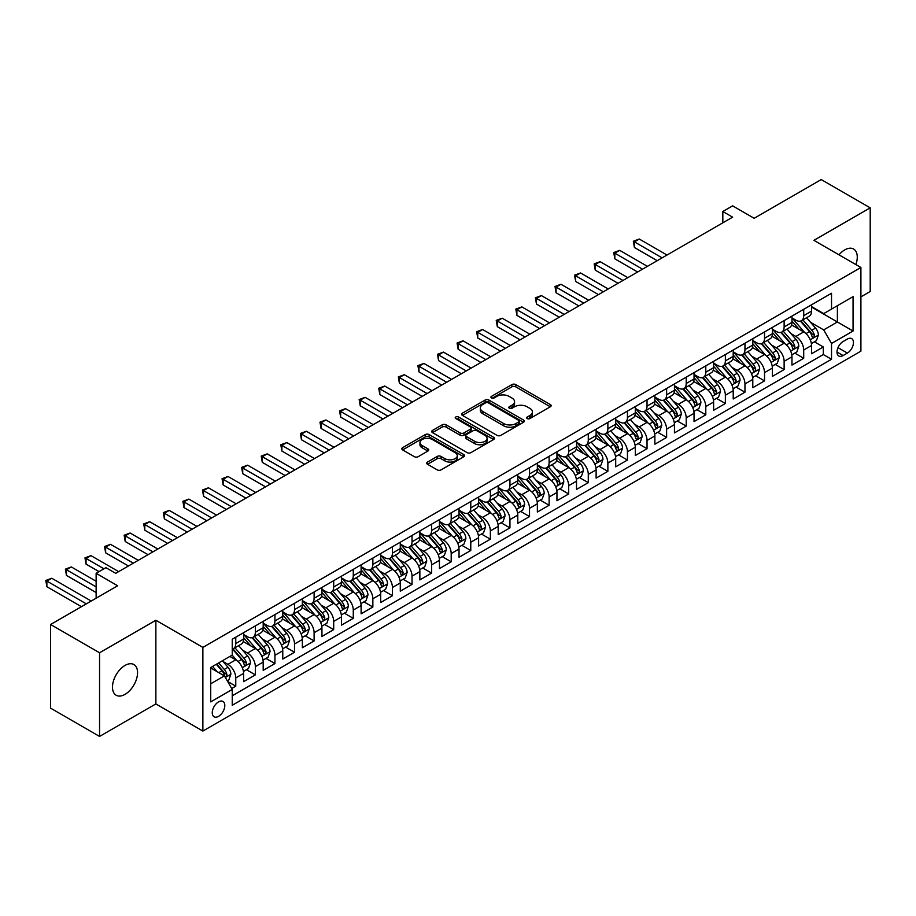 <?xml version="1.0" encoding="UTF-8"?>
<svg xmlns="http://www.w3.org/2000/svg" width="916" height="916" viewBox="0 0 916 916"><rect width="100%" height="100%" fill="white"/><g stroke="black" fill="none" stroke-linecap="round" stroke-linejoin="round"><path stroke-width="1.37" d="M527.238 418.566A1.901 1.099 0 0 0 529.929 418.566L550.356 406.784A2.714 1.569 0 0 0 551.146 405.674A2.714 1.569 0 0 0 550.356 404.563L515.754 384.583A2.714 1.569 0 0 0 511.907 384.583L491.48 396.376A1.901 1.099 0 0 0 490.919 397.155A1.901 1.099 0 0 0 491.48 397.933A1.901 1.099 0 0 0 494.171 397.933L496.815 396.399A8.702 5.027 0 0 1 509.124 396.399L511.998 398.071A8.702 5.027 0 0 1 514.552 401.62A8.702 5.027 0 0 1 511.998 405.17L509.353 406.693A1.901 1.099 0 0 0 508.804 407.471A1.901 1.099 0 0 0 509.353 408.25A1.901 1.099 0 0 0 512.055 408.25L514.689 406.727A8.702 5.027 0 0 1 526.998 406.727L529.883 408.387A8.702 5.027 0 0 1 532.425 411.937A8.702 5.027 0 0 1 529.883 415.486L527.238 417.02A1.901 1.099 0 0 0 526.677 417.799A1.901 1.099 0 0 0 527.238 418.566L527.238 417.02M125.023 694.374A17.725 10.236 120 0 0 136.599 678.756A17.725 10.236 120 0 0 133.885 664.547A17.725 10.236 120 0 0 125.023 665.428A17.725 10.236 120 0 0 113.435 681.046A17.725 10.236 120 0 0 116.16 695.244A17.725 10.236 120 0 0 125.023 694.374M855.876 264.575A17.725 10.236 120 0 0 853.597 249.015A17.725 10.236 120 0 0 844.735 249.896A17.725 10.236 120 0 0 838.987 254.831M218.535 716.358A8.862 5.118 120 0 0 224.328 708.549A8.862 5.118 120 0 0 222.966 701.45A8.862 5.118 120 0 0 218.535 701.885A8.862 5.118 120 0 0 212.741 709.705A8.862 5.118 120 0 0 214.104 716.804A8.862 5.118 120 0 0 218.535 716.358M427.52 462.053A2.714 1.569 0 0 0 426.719 463.164A2.714 1.569 0 0 0 427.52 464.275L437.218 469.874A2.714 1.569 0 0 0 441.065 469.874L463.748 456.775A2.714 1.569 0 0 0 464.549 455.664A2.714 1.569 0 0 0 463.748 454.554L429.146 434.585A2.714 1.569 0 0 0 425.31 434.585L402.616 447.672A2.714 1.569 0 0 0 401.826 448.783A2.714 1.569 0 0 0 402.616 449.893L414.353 456.672A2.714 1.569 0 0 0 418.188 456.672L427.898 451.061A2.714 1.569 0 0 0 428.699 449.951A2.714 1.569 0 0 0 427.898 448.84L422.081 445.485A7.271 4.202 0 0 1 419.952 442.52A7.271 4.202 0 0 1 424.44 438.638A7.271 4.202 0 0 1 432.375 439.543L455.149 452.699A7.271 4.202 0 0 1 457.279 455.664A7.271 4.202 0 0 1 452.79 459.546A7.271 4.202 0 0 1 444.867 458.641L441.065 456.443A2.714 1.569 0 0 0 437.218 456.443L427.52 462.053L427.52 464.275L437.218 458.71L437.218 456.443M860.903 296.876L870.2 291.506L870.2 207.84L821.24 179.57L754.166 218.294L732.617 205.86L722.827 211.504L732.617 217.161L115.714 573.324L105.924 567.68L96.134 573.324L96.134 598.205M99.558 652.764L99.558 736.43L155.869 703.923L155.869 620.258L99.558 652.764L50.598 624.494L117.672 585.771L96.134 573.324M155.869 620.258L202.871 647.394L860.903 267.483L860.903 351.149L202.871 731.06L202.871 647.394M870.2 207.84L813.9 240.347L860.903 267.483M497.01 435.363A2.714 1.569 0 0 0 500.857 435.363L523.54 422.265A2.714 1.569 0 0 0 524.33 421.154A2.714 1.569 0 0 0 523.54 420.043L488.938 400.063A2.714 1.569 0 0 0 485.091 400.063L462.408 413.162A2.714 1.569 0 0 0 461.607 414.272A2.714 1.569 0 0 0 462.408 415.383L497.01 435.363M456.534 418.978A1.901 1.099 0 0 1 458.469 419.253L458.469 416.986L493.644 437.298A2.714 1.569 0 0 1 494.445 438.409A2.714 1.569 0 0 1 493.644 439.52L470.961 452.619A2.714 1.569 0 0 1 467.114 452.619L432.512 432.638L442.222 427.074L442.222 424.818L432.512 430.417A2.714 1.569 0 0 0 431.722 431.528A2.714 1.569 0 0 0 432.512 432.638L432.512 430.417M442.222 427.074A2.714 1.569 0 0 1 446.069 427.074L446.069 424.818A2.714 1.569 0 0 0 442.222 424.818M446.069 424.818L460.095 432.913A2.714 1.569 0 0 0 463.943 432.913L470.389 429.203A2.714 1.569 0 0 0 471.179 428.093A2.714 1.569 0 0 0 470.389 426.982L455.779 418.543A1.901 1.099 0 0 1 455.218 417.765A1.901 1.099 0 0 1 456.397 416.757A1.901 1.099 0 0 1 458.469 416.986M99.558 736.43L50.598 708.16L50.598 624.494M231.702 688.523L235.767 686.176L227.637 681.481M223.012 661.512L227.935 664.352A11.084 6.401 60 0 1 235.767 677.92L243.599 673.397L243.599 681.653L255.346 674.863L246.438 669.722M242.603 650.2L247.515 653.039A11.084 6.401 60 0 1 255.346 666.608L263.19 662.085L263.19 670.34L274.937 663.562L266.029 658.409M262.182 638.899L267.106 641.738A11.084 6.401 60 0 1 274.937 655.306L282.769 650.784L282.769 659.039L294.517 652.249L285.609 647.108M281.773 627.586L286.685 630.426A11.084 6.401 60 0 1 294.517 643.994L302.349 639.471L302.349 647.727L314.108 640.948L305.188 635.796M301.353 616.285L306.276 619.124A11.084 6.401 60 0 1 314.108 632.693L321.94 628.17L321.94 636.425L333.687 629.635L324.779 624.494M320.944 604.972L325.856 607.812A11.084 6.401 60 0 1 333.687 621.38L341.519 616.857L341.519 625.113L353.278 618.334L344.359 613.182M340.523 593.671L345.435 596.511A11.084 6.401 60 0 1 353.278 610.079L361.11 605.556L361.11 613.812L372.858 607.022L363.95 601.881M360.103 582.358L365.026 585.198A11.084 6.401 60 0 1 372.858 598.766L380.69 594.244L380.69 602.499L392.437 595.721L383.529 590.568M379.693 571.057L384.606 573.897A11.084 6.401 60 0 1 392.437 587.465L400.281 582.942L400.281 591.198L412.028 584.408L403.12 579.267M399.273 559.745L404.196 562.584A11.084 6.401 60 0 1 412.028 576.153L419.86 571.63L419.86 579.885L431.608 573.107L422.7 567.954M418.864 548.444L423.776 551.283A11.084 6.401 60 0 1 431.608 564.851L439.44 560.329L439.44 568.584L451.199 561.794L442.279 556.653M438.443 537.131L443.355 539.971A11.084 6.401 60 0 1 451.199 553.539L459.03 549.016L459.03 557.271L470.778 550.493L461.87 545.341M458.023 525.83L462.946 528.669A11.084 6.401 60 0 1 470.778 542.238L478.61 537.715L478.61 545.97L490.358 539.18L481.45 534.039M477.614 514.517L482.526 517.357A11.084 6.401 60 0 1 490.358 530.925L498.201 526.402L498.201 534.658L509.949 527.879L501.041 522.727M497.193 503.216L502.117 506.056A11.084 6.401 60 0 1 509.949 519.624L517.78 515.101L517.78 523.357L529.528 516.567L520.62 511.426M516.784 491.903L521.696 494.743A11.084 6.401 60 0 1 529.528 508.311L537.36 503.789L537.36 512.044L549.119 505.266L540.2 500.113M536.364 480.602L541.287 483.442A11.084 6.401 60 0 1 549.119 497.01L556.951 492.487L556.951 500.743L568.699 493.953L559.79 488.812M555.955 469.29L560.867 472.129A11.084 6.401 60 0 1 568.699 485.698L576.53 481.175L576.53 489.43L588.29 482.652L579.37 477.499M575.534 457.989L580.446 460.828A11.084 6.401 60 0 1 588.29 474.396L596.121 469.874L596.121 478.129L607.869 471.339L598.961 466.198M595.114 446.676L600.037 449.516A11.084 6.401 60 0 1 607.869 463.084L615.701 458.561L615.701 466.817L627.449 460.038L618.54 454.886M614.705 435.375L619.617 438.214A11.084 6.401 60 0 1 627.449 451.783L635.292 447.26L635.292 455.515L647.04 448.725L638.131 443.584M634.284 424.062L639.208 426.902A11.084 6.401 60 0 1 647.04 440.47L654.871 435.947L654.871 444.203L666.619 437.424L657.711 432.272M653.875 412.761L658.787 415.601A11.084 6.401 60 0 1 666.619 429.169L674.451 424.646L674.451 432.902L686.21 426.112L677.29 420.971M673.455 401.448L678.367 404.288A11.084 6.401 60 0 1 686.21 417.856L694.042 413.334L694.042 421.589L705.789 414.811L696.881 409.658M693.034 390.147L697.958 392.987A11.084 6.401 60 0 1 705.789 406.555L713.621 402.032L713.621 410.288L725.369 403.498L716.461 398.357M712.625 378.835L717.537 381.674A11.084 6.401 60 0 1 725.369 395.243L733.212 390.72L733.212 398.975L744.96 392.197L736.052 387.044M732.205 367.534L737.128 370.373A11.084 6.401 60 0 1 744.96 383.941L752.792 379.419L752.792 387.674L764.539 380.884L755.631 375.743M751.796 356.221L756.708 359.061A11.084 6.401 60 0 1 764.539 372.629L772.371 368.106L772.371 376.361L784.13 369.583L775.211 364.431M771.375 344.92L776.299 347.759A11.084 6.401 60 0 1 784.13 361.328L791.962 356.805L791.962 365.06L803.71 358.27L803.71 350.015A11.084 6.401 -120 0 0 795.878 336.447L790.966 333.607M794.802 353.129L803.71 358.27M243.599 673.397A11.084 6.401 -120 0 0 235.767 659.829L229.893 656.44M263.19 662.085A11.084 6.401 -120 0 0 255.346 648.517L243.244 641.532M282.769 650.784A11.084 6.401 -120 0 0 274.937 637.215L262.823 630.219M302.349 639.471A11.084 6.401 -120 0 0 294.517 625.903L282.414 618.918M321.94 628.17A11.084 6.401 -120 0 0 314.108 614.602L301.994 607.606M341.519 616.857A11.084 6.401 -120 0 0 333.687 603.289L321.573 596.305M361.11 605.556A11.084 6.401 -120 0 0 353.278 591.988L341.164 584.992M380.69 594.244A11.084 6.401 -120 0 0 372.858 580.675L360.744 573.691M400.281 582.942A11.084 6.401 -120 0 0 392.437 569.374L380.335 562.378M419.86 571.63A11.084 6.401 -120 0 0 412.028 558.062L399.914 551.077M439.44 560.329A11.084 6.401 -120 0 0 431.608 546.76L419.494 539.764M459.03 549.016A11.084 6.401 -120 0 0 451.199 535.448L439.085 528.463M478.61 537.715A11.084 6.401 -120 0 0 470.778 524.147L458.664 517.151M498.201 526.402A11.084 6.401 -120 0 0 490.358 512.834L478.255 505.85M517.78 515.101A11.084 6.401 -120 0 0 509.949 501.533L497.835 494.537M537.36 503.789A11.084 6.401 -120 0 0 529.528 490.22L517.425 483.236M556.951 492.487A11.084 6.401 -120 0 0 549.119 478.919L537.005 471.923M576.53 481.175A11.084 6.401 -120 0 0 568.699 467.607L556.585 460.622M596.121 469.874A11.084 6.401 -120 0 0 588.29 456.305L576.175 449.309M615.701 458.561A11.084 6.401 -120 0 0 607.869 444.993L595.755 438.008M635.292 447.26A11.084 6.401 -120 0 0 627.449 433.692L615.346 426.696M654.871 435.947A11.084 6.401 -120 0 0 647.04 422.379L634.925 415.395M674.451 424.646A11.084 6.401 -120 0 0 666.619 411.078L654.505 404.082M694.042 413.334A11.084 6.401 -120 0 0 686.21 399.765L674.096 392.781M713.621 402.032A11.084 6.401 -120 0 0 705.789 388.464L693.675 381.468M733.212 390.72A11.084 6.401 -120 0 0 725.369 377.152L713.266 370.167M752.792 379.419A11.084 6.401 -120 0 0 744.96 365.85L732.846 358.854M772.371 368.106A11.084 6.401 -120 0 0 764.539 354.538L752.437 347.553M791.962 356.805A11.084 6.401 -120 0 0 784.13 343.237L772.016 336.241M847.38 339.057L843.075 341.542A8.588 4.958 120 0 0 837.464 349.111A8.588 4.958 120 0 0 838.781 355.981A8.588 4.958 120 0 0 843.075 355.557L847.38 353.072A8.588 4.958 120 0 0 852.991 345.504A8.588 4.958 120 0 0 851.674 338.622A8.588 4.958 120 0 0 847.38 339.057M210.703 683.794L224.409 675.882L232.24 689.45L232.24 705.286L831.522 359.29L831.522 343.466L823.69 329.897L810.545 322.306M232.24 689.45L210.703 701.885L210.703 667.512L232.24 655.077L232.24 639.253L831.522 293.257L831.522 309.093L853.059 296.647L853.059 331.02L831.522 343.466M243.599 634.502L247.515 636.757A11.084 6.401 60 0 0 253.056 637.307L260.888 632.784A11.084 6.401 -120 0 0 263.19 627.712L263.19 621.38M263.19 623.189L267.106 625.456A11.084 6.401 60 0 0 272.636 626.006L280.479 621.483A11.084 6.401 -120 0 0 282.769 616.411L282.769 610.079M282.769 611.888L286.685 614.144A11.084 6.401 60 0 0 292.227 614.693L300.059 610.17A11.084 6.401 -120 0 0 302.349 605.098L302.349 598.766M302.349 600.575L306.276 602.842A11.084 6.401 60 0 0 311.806 603.392L319.638 598.869A11.084 6.401 -120 0 0 321.94 593.797L321.94 587.465M321.94 589.274L325.856 591.53A11.084 6.401 60 0 0 331.397 592.08L339.229 587.557A11.084 6.401 -120 0 0 341.519 582.484L341.519 576.153M341.519 577.962L345.435 580.229A11.084 6.401 60 0 0 350.977 580.778L358.809 576.256A11.084 6.401 -120 0 0 361.11 571.183L361.11 564.851M361.11 566.66L365.026 568.916A11.084 6.401 60 0 0 370.568 569.466L378.4 564.943A11.084 6.401 -120 0 0 380.69 559.871L380.69 553.539M380.69 555.348L384.606 557.615A11.084 6.401 60 0 0 390.147 558.165L397.979 553.642A11.084 6.401 -120 0 0 400.281 548.57L400.281 542.238M400.281 544.047L404.196 546.302A11.084 6.401 60 0 0 409.727 546.852L417.57 542.329A11.084 6.401 -120 0 0 419.86 537.257L419.86 530.925M419.86 532.734L423.776 535.001A11.084 6.401 60 0 0 429.318 535.551L437.15 531.028A11.084 6.401 -120 0 0 439.44 525.956L439.44 519.624M439.44 521.433L443.355 523.689A11.084 6.401 60 0 0 448.897 524.238L456.729 519.716A11.084 6.401 -120 0 0 459.03 514.643L459.03 508.311M459.03 510.12L462.946 512.388A11.084 6.401 60 0 0 468.488 512.937L476.32 508.414A11.084 6.401 -120 0 0 478.61 503.342L478.61 497.01M478.61 498.819L482.526 501.075A11.084 6.401 60 0 0 488.068 501.625L495.9 497.102A11.084 6.401 -120 0 0 498.201 492.029L498.201 485.698M498.201 487.507L502.117 489.774A11.084 6.401 60 0 0 507.647 490.323L515.49 485.801A11.084 6.401 -120 0 0 517.78 480.728L517.78 474.396M517.78 476.205L521.696 478.461A11.084 6.401 60 0 0 527.238 479.011L535.07 474.488A11.084 6.401 -120 0 0 537.36 469.416L537.36 463.084M537.36 464.893L541.287 467.16A11.084 6.401 60 0 0 546.818 467.71L554.649 463.187A11.084 6.401 -120 0 0 556.951 458.115L556.951 451.783M556.951 453.592L560.867 455.847A11.084 6.401 60 0 0 566.409 456.397L574.24 451.874A11.084 6.401 -120 0 0 576.53 446.802L576.53 440.47M576.53 442.279L580.446 444.546A11.084 6.401 60 0 0 585.988 445.096L593.82 440.573A11.084 6.401 -120 0 0 596.121 435.501L596.121 429.169M596.121 430.978L600.037 433.234A11.084 6.401 60 0 0 605.579 433.783L613.411 429.26A11.084 6.401 -120 0 0 615.701 424.188L615.701 417.856M615.701 419.665L619.617 421.933A11.084 6.401 60 0 0 625.159 422.482L632.99 417.959A11.084 6.401 -120 0 0 635.292 412.887L635.292 406.555M635.292 408.364L639.208 410.62A11.084 6.401 60 0 0 644.738 411.17L652.581 406.647A11.084 6.401 -120 0 0 654.871 401.574L654.871 395.243M654.871 397.052L658.787 399.319A11.084 6.401 60 0 0 664.329 399.868L672.161 395.346A11.084 6.401 -120 0 0 674.451 390.273L674.451 383.941M674.451 385.75L678.367 388.006A11.084 6.401 60 0 0 683.909 388.556L691.74 384.033A11.084 6.401 -120 0 0 694.042 378.961L694.042 372.629M694.042 374.438L697.958 376.705A11.084 6.401 60 0 0 703.499 377.255L711.331 372.732A11.084 6.401 -120 0 0 713.621 367.66L713.621 361.328M713.621 363.137L717.537 365.392A11.084 6.401 60 0 0 723.079 365.942L730.911 361.419A11.084 6.401 -120 0 0 733.212 356.347L733.212 350.015M733.212 351.824L737.128 354.091A11.084 6.401 60 0 0 742.658 354.641L750.502 350.118A11.084 6.401 -120 0 0 752.792 345.046L752.792 338.714M752.792 340.523L756.708 342.779A11.084 6.401 60 0 0 762.249 343.328L770.081 338.805A11.084 6.401 -120 0 0 772.371 333.733L772.371 327.401M772.371 329.21L776.299 331.478A11.084 6.401 60 0 0 781.829 332.027L789.661 327.504A11.084 6.401 -120 0 0 791.962 322.432L791.962 316.1M232.24 695.782L823.301 354.538L823.301 346.969L811.542 353.748L811.542 345.492A11.084 6.401 -120 0 0 803.71 331.924L791.596 324.94M791.962 317.909L795.878 320.165A11.084 6.401 -120 0 0 801.42 320.715A11.084 6.401 -120 0 0 803.71 315.642L803.71 309.31M801.42 320.715L809.252 316.192A11.084 6.401 -120 0 0 811.542 311.119L811.542 304.788M235.767 637.215L235.767 643.547A11.084 6.401 60 0 1 233.477 648.62A11.084 6.401 60 0 1 232.24 649.066M233.477 648.62L241.309 644.097A11.084 6.401 -120 0 0 243.599 639.024L243.599 632.693M255.346 625.903L255.346 632.235A11.084 6.401 60 0 1 253.056 637.307M274.937 614.602L274.937 620.933A11.084 6.401 60 0 1 272.636 626.006M294.517 603.289L294.517 609.621A11.084 6.401 60 0 1 292.227 614.693M314.108 591.988L314.108 598.32A11.084 6.401 60 0 1 311.806 603.392M333.687 580.675L333.687 587.007A11.084 6.401 60 0 1 331.397 592.08M353.278 569.374L353.278 575.706A11.084 6.401 60 0 1 350.977 580.778M372.858 558.062L372.858 564.393A11.084 6.401 60 0 1 370.568 569.466M392.437 546.76L392.437 553.092A11.084 6.401 60 0 1 390.147 558.165M412.028 535.448L412.028 541.78A11.084 6.401 60 0 1 409.727 546.852M431.608 524.147L431.608 530.479A11.084 6.401 60 0 1 429.318 535.551M451.199 512.834L451.199 519.166A11.084 6.401 60 0 1 448.897 524.238M470.778 501.533L470.778 507.865A11.084 6.401 60 0 1 468.488 512.937M490.358 490.22L490.358 496.552A11.084 6.401 60 0 1 488.068 501.625M509.949 478.919L509.949 485.251A11.084 6.401 60 0 1 507.647 490.323M529.528 467.607L529.528 473.938A11.084 6.401 60 0 1 527.238 479.011M549.119 456.305L549.119 462.637A11.084 6.401 60 0 1 546.818 467.71M568.699 444.993L568.699 451.325A11.084 6.401 60 0 1 566.409 456.397M588.29 433.692L588.29 440.024A11.084 6.401 60 0 1 585.988 445.096M607.869 422.379L607.869 428.711A11.084 6.401 60 0 1 605.579 433.783M627.449 411.078L627.449 417.41A11.084 6.401 60 0 1 625.159 422.482M647.04 399.765L647.04 406.097A11.084 6.401 60 0 1 644.738 411.17M666.619 388.464L666.619 394.796A11.084 6.401 60 0 1 664.329 399.868M686.21 377.152L686.21 383.483A11.084 6.401 60 0 1 683.909 388.556M705.789 365.85L705.789 372.182A11.084 6.401 60 0 1 703.499 377.255M725.369 354.538L725.369 360.87A11.084 6.401 60 0 1 723.079 365.942M744.96 343.237L744.96 349.569A11.084 6.401 60 0 1 742.658 354.641M764.539 331.924L764.539 338.256A11.084 6.401 60 0 1 762.249 343.328M784.13 320.623L784.13 326.955A11.084 6.401 60 0 1 781.829 332.027M784.13 361.328L784.13 369.583M764.539 372.629L764.539 380.884M744.96 383.941L744.96 392.197M725.369 395.243L725.369 403.498M705.789 406.555L705.789 414.811M686.21 417.856L686.21 426.112M666.619 429.169L666.619 437.424M647.04 440.47L647.04 448.725M627.449 451.783L627.449 460.038M607.869 463.084L607.869 471.339M588.29 474.396L588.29 482.652M568.699 485.698L568.699 493.953M549.119 497.01L549.119 505.266M529.528 508.311L529.528 516.567M509.949 519.624L509.949 527.879M490.358 530.925L490.358 539.18M470.778 542.238L470.778 550.493M451.199 553.539L451.199 561.794M431.608 564.851L431.608 573.107M412.028 576.153L412.028 584.408M392.437 587.465L392.437 595.721M372.858 598.766L372.858 607.022M353.278 610.079L353.278 618.334M333.687 621.38L333.687 629.635M314.108 632.693L314.108 640.948M294.517 643.994L294.517 652.249M274.937 655.306L274.937 663.562M255.346 666.608L255.346 674.863M235.767 677.92L235.767 686.176M224.409 675.882L210.703 667.97M823.69 329.897L837.396 321.974L837.396 305.692L853.059 296.647M811.542 307.055L853.059 331.02M811.542 306.597L823.69 313.615L831.522 309.093M155.869 703.923L202.871 731.06M722.827 211.504L722.827 222.817M814.381 341.817L823.301 346.969M823.301 354.538L831.522 359.29M527.994 418.841L529.883 417.753A8.702 5.027 0 0 0 532.425 414.204L532.425 411.937M514.552 401.62L514.552 403.876A8.702 5.027 0 0 1 511.998 407.437L510.12 408.513M550.321 406.796L515.754 386.838A2.714 1.569 0 0 0 511.907 386.838L492.247 398.197M523.505 422.287L488.938 402.33A2.714 1.569 0 0 0 485.091 402.33L462.443 415.406M518.731 421.933A1.901 1.099 0 0 0 519.292 421.154A1.901 1.099 0 0 0 518.731 420.375L488.354 402.834A1.901 1.099 0 0 0 485.663 402.834L482.881 404.448A8.702 5.027 0 0 0 480.327 407.998A8.702 5.027 0 0 0 482.881 411.547L503.64 423.535A8.702 5.027 0 0 0 515.948 423.535L518.731 421.933L518.731 424.188A1.901 1.099 0 0 0 519.292 423.41L519.292 421.154M480.327 407.998L480.327 410.265A8.702 5.027 0 0 0 482.881 413.814L482.881 411.547M518.731 424.188L515.948 425.803A8.702 5.027 0 0 1 503.64 425.803L482.881 413.814M446.069 427.074L460.095 435.18A2.714 1.569 0 0 0 463.943 435.18L470.389 431.459A2.714 1.569 0 0 0 471.179 430.348L471.179 428.093M458.469 419.253L493.61 439.543M474.66 441.317A7.271 4.202 0 0 0 482.583 442.233A7.271 4.202 0 0 0 487.072 438.352A7.271 4.202 0 0 0 484.942 435.386L476.915 430.749A2.714 1.569 0 0 0 473.08 430.749L466.633 434.47A2.714 1.569 0 0 0 465.843 435.581A2.714 1.569 0 0 0 466.633 436.692L474.66 441.317L474.66 443.584A7.271 4.202 0 0 0 482.583 444.489A7.271 4.202 0 0 0 487.072 440.619L487.072 438.352M465.843 435.581L465.843 437.837A2.714 1.569 0 0 0 466.633 438.947L466.633 436.692M474.66 443.584L466.633 438.947M457.279 455.664L457.279 457.931A7.271 4.202 0 0 1 452.79 461.813A7.271 4.202 0 0 1 444.867 460.897L441.065 458.71A2.714 1.569 0 0 0 437.218 458.71M419.952 442.52L419.952 444.775A7.271 4.202 0 0 0 422.081 447.741L422.081 445.485M427.898 448.84L427.898 451.061L422.081 447.741M463.748 454.554L463.748 456.775L429.146 436.84A2.714 1.569 0 0 0 425.31 436.84L402.662 449.916M811.381 343.557L816.442 340.637L818.4 334.981A7.339 4.237 -120 0 0 815.538 328.088L806.595 317.726M804.798 332.645L794.183 320.36A21.183 12.229 -120 0 0 791.962 318.024M798.981 329.199L793.05 322.329A17.587 10.156 -120 0 0 791.962 321.138M667.008 255.037L639.299 239.042L634.41 241.87L634.41 247.526L657.219 260.694M800.424 321.115L809.469 331.592A7.339 4.237 60 0 1 812.091 336.653C813.19 338.13 813.969 337.672 814.438 335.29A7.339 4.237 -120 0 0 811.816 330.241L802.874 319.879M800.95 320.944L810.671 332.199A3.744 2.164 60 0 1 811.622 333.664L814.438 335.29M812.091 336.653L812.618 337.523M634.41 247.526L633.334 241.251L662.119 257.865M633.334 241.251L639.299 239.042M791.802 354.858L796.851 351.939L798.809 346.282A7.339 4.237 -120 0 0 795.958 339.401L787.004 329.039M785.218 343.947L774.604 331.661A21.183 12.229 -120 0 0 772.371 329.336M779.39 340.5L773.459 333.63A17.587 10.156 -120 0 0 772.371 332.451M647.429 266.35L619.72 250.354L614.819 253.171L614.819 258.827L637.639 272.006M780.833 332.428L789.89 342.905A7.339 4.237 60 0 1 792.5 347.954C793.6 349.431 794.39 348.985 794.848 346.603A7.339 4.237 -120 0 0 792.237 341.542L783.283 331.18M781.371 332.256L791.092 343.511A3.744 2.164 60 0 1 792.031 344.977L794.848 346.603M792.5 347.954L793.038 348.824M614.819 258.827L613.743 252.553L642.528 269.178M613.743 252.553L619.72 250.354M772.211 366.171L777.272 363.251L779.23 357.595A7.339 4.237 -120 0 0 776.367 350.702L767.425 340.34M765.627 355.259L755.024 342.973A21.183 12.229 -120 0 0 752.792 340.637M759.811 351.813L753.879 344.943A17.587 10.156 -120 0 0 752.792 343.752M627.849 277.651L600.129 261.655L595.24 264.484L595.24 270.14L618.048 283.307M761.253 343.729L770.299 354.206A7.339 4.237 60 0 1 772.921 359.267C774.02 360.744 774.799 360.286 775.268 357.904A7.339 4.237 -120 0 0 772.646 352.855L763.704 342.492M761.78 343.557L771.512 354.813A3.744 2.164 60 0 1 772.451 356.278L775.268 357.904M772.921 359.267L773.447 360.137M595.24 270.14L594.163 263.865L622.949 280.479M594.163 263.865L600.129 261.655M752.631 377.472L757.692 374.552L759.65 368.896A7.339 4.237 -120 0 0 756.788 362.015L747.845 351.652M746.048 366.56L735.433 354.274A21.183 12.229 -120 0 0 733.212 351.95M740.231 363.114L734.288 356.244A17.587 10.156 -120 0 0 733.212 355.065M608.258 288.964L580.549 272.968L575.649 275.785L575.649 281.441L598.469 294.62M741.662 355.042L750.719 365.518A7.339 4.237 60 0 1 753.33 370.568C754.44 372.045 755.219 371.598 755.689 369.217A7.339 4.237 -120 0 0 753.067 364.156L744.124 353.794M742.2 354.87L751.922 366.125A3.744 2.164 60 0 1 752.86 367.591L755.689 369.217M753.33 370.568L753.868 371.438M575.649 281.441L574.572 275.166L603.369 291.792M574.572 275.166L580.549 272.968M733.04 388.785L738.101 385.865L740.059 380.209A7.339 4.237 -120 0 0 737.208 373.316L728.254 362.954M726.468 377.873L715.854 365.587A21.183 12.229 -120 0 0 713.621 363.251M720.64 374.426L714.709 367.556A17.587 10.156 -120 0 0 713.621 366.366M588.679 300.265L560.97 284.269L556.069 287.097L556.069 292.754L578.878 305.921M722.083 366.343L731.128 376.82A7.339 4.237 60 0 1 733.75 381.88C734.85 383.357 735.64 382.899 736.098 380.518A7.339 4.237 -120 0 0 733.487 375.468L724.533 365.106M722.61 366.171L732.342 377.426A3.744 2.164 60 0 1 733.281 378.892L736.098 380.518M733.75 381.88L734.288 382.751M556.069 292.754L554.993 286.479L583.778 303.093M554.993 286.479L560.97 284.269M713.461 400.086L718.522 397.166L720.48 391.51A7.339 4.237 -120 0 0 717.617 384.628L708.675 374.266M706.877 389.174L696.263 376.888A21.183 12.229 -120 0 0 694.042 374.564M701.061 385.728L695.118 378.858A17.587 10.156 -120 0 0 694.042 377.678M569.088 311.577L541.379 295.582L536.478 298.398L536.478 304.055L559.298 317.234M702.492 377.655L711.549 388.132A7.339 4.237 60 0 1 714.159 393.182C715.27 394.659 716.049 394.212 716.518 391.83A7.339 4.237 -120 0 0 713.896 386.77L704.954 376.407M703.03 377.484L712.751 388.739A3.744 2.164 60 0 1 713.701 390.205L716.518 391.83M714.159 393.182L714.698 394.052M536.478 304.055L535.402 297.78L564.199 314.406M535.402 297.78L541.379 295.582M693.87 411.399L698.931 408.479L700.889 402.822A7.339 4.237 -120 0 0 698.038 395.93L689.084 385.567M687.298 400.487L676.684 388.201A21.183 12.229 -120 0 0 674.451 385.865M681.47 397.04L675.539 390.17A17.587 10.156 -120 0 0 674.451 388.979M549.508 322.879L521.799 306.883L516.899 309.711L516.899 315.367L539.719 328.535M682.912 388.957L691.969 399.433A7.339 4.237 60 0 1 694.58 404.494C695.679 405.971 696.469 405.513 696.927 403.132A7.339 4.237 -120 0 0 694.317 398.082L685.363 387.72M683.451 388.785L693.172 400.04A3.744 2.164 60 0 1 694.11 401.506L696.927 403.132M694.58 404.494L695.118 405.364M516.899 315.367L515.822 309.093L544.608 325.707M515.822 309.093L521.799 306.883M674.29 422.7L679.351 419.78L681.309 414.124A7.339 4.237 -120 0 0 678.447 407.242L669.504 396.88M667.707 411.788L657.093 399.502A21.183 12.229 -120 0 0 654.871 397.178M661.89 408.341L655.959 401.471A17.587 10.156 -120 0 0 654.871 400.292M529.917 334.191L502.208 318.195L497.319 321.012L497.319 326.668L520.128 339.847M663.333 400.269L672.378 410.746A7.339 4.237 60 0 1 675 415.795C676.1 417.272 676.878 416.826 677.348 414.444A7.339 4.237 -120 0 0 674.726 409.383L665.783 399.021M663.86 400.097L673.581 411.353A3.744 2.164 60 0 1 674.531 412.818L677.348 414.444M675 415.795L675.527 416.666M497.319 326.668L496.243 320.394L525.028 337.019M496.243 320.394L502.208 318.195M654.711 434.012L659.772 431.093L661.73 425.436A7.339 4.237 -120 0 0 658.867 418.543L649.913 408.181M648.127 423.1L637.513 410.815A21.183 12.229 -120 0 0 635.292 408.479M642.311 419.654L636.368 412.784A17.587 10.156 -120 0 0 635.292 411.593M510.338 345.492L482.629 329.497L477.728 332.325L477.728 337.981L500.548 351.149M643.742 411.57L652.799 422.047A7.339 4.237 60 0 1 655.409 427.108C656.52 428.585 657.299 428.127 657.757 425.745A7.339 4.237 -120 0 0 655.146 420.696L646.192 410.334M644.28 411.399L654.001 422.654A3.744 2.164 60 0 1 654.94 424.119L657.757 425.745M655.409 427.108L655.948 427.978M477.728 337.981L476.652 331.707L505.437 348.32M476.652 331.707L482.629 329.497M635.12 445.313L640.181 442.394L642.139 436.737A7.339 4.237 -120 0 0 639.288 429.856L630.334 419.494M628.536 434.402L617.934 422.116A21.183 12.229 -120 0 0 615.701 419.791M622.72 430.955L616.789 424.085A17.587 10.156 -120 0 0 615.701 422.906M490.758 356.805L463.038 340.809L458.149 343.626L458.149 349.282L480.957 362.461M624.162 422.883L633.208 433.36A7.339 4.237 60 0 1 635.83 438.409C636.929 439.886 637.719 439.44 638.177 437.058A7.339 4.237 -120 0 0 635.567 431.997L626.613 421.635M624.689 422.711L634.422 433.966A3.744 2.164 60 0 1 635.361 435.432L638.177 437.058M635.83 438.409L636.357 439.279M458.149 349.282L457.073 343.008L485.858 359.633M457.073 343.008L463.038 340.809M615.541 456.626L620.601 453.706L622.559 448.05A7.339 4.237 -120 0 0 619.697 441.157L610.754 430.795M608.957 445.714L598.343 433.428A21.183 12.229 -120 0 0 596.121 431.093M603.14 442.268L597.198 435.398A17.587 10.156 -120 0 0 596.121 434.207M471.168 368.106L443.459 352.11L438.558 354.939L438.558 360.595L461.378 373.762M604.571 434.184L613.628 444.661A7.339 4.237 60 0 1 616.239 449.722C617.35 451.199 618.128 450.741 618.598 448.359A7.339 4.237 -120 0 0 615.976 443.31L607.033 432.947M605.11 434.012L614.831 445.268A3.744 2.164 60 0 1 615.781 446.733L618.598 448.359M616.239 449.722L616.777 450.592M438.558 360.595L437.482 354.32L466.278 370.934M437.482 354.32L443.459 352.11M595.95 467.927L601.01 465.007L602.968 459.351A7.339 4.237 -120 0 0 600.117 452.47L591.163 442.107M589.377 457.015L578.763 444.729A21.183 12.229 -120 0 0 576.53 442.405M583.549 453.569L577.618 446.699A17.587 10.156 -120 0 0 576.53 445.52M451.588 379.419L423.879 363.423L418.978 366.24L418.978 371.896L441.798 385.075M584.992 445.497L594.037 455.973A7.339 4.237 60 0 1 596.659 461.023C597.759 462.5 598.549 462.053 599.007 459.672A7.339 4.237 -120 0 0 596.396 454.611L587.442 444.249M585.519 445.325L595.251 456.58A3.744 2.164 60 0 1 596.19 458.046L599.007 459.672M596.659 461.023L597.198 461.893M418.978 371.896L417.902 365.621L446.687 382.247M417.902 365.621L423.879 363.423M576.37 479.24L581.431 476.32L583.389 470.664A7.339 4.237 -120 0 0 580.526 463.771L571.584 453.409M569.786 468.328L559.172 456.042A21.183 12.229 -120 0 0 556.951 453.706M563.97 464.881L558.039 458.011A17.587 10.156 -120 0 0 556.951 456.821M431.997 390.72L404.288 374.724L399.399 377.552L399.399 383.209L422.207 396.376M565.412 456.798L574.458 467.275A7.339 4.237 60 0 1 577.08 472.335C578.179 473.812 578.958 473.354 579.427 470.973A7.339 4.237 -120 0 0 576.805 465.923L567.863 455.561M565.939 456.626L575.66 467.881A3.744 2.164 60 0 1 576.611 469.347L579.427 470.973M577.08 472.335L577.607 473.206M399.399 383.209L398.323 376.934L427.108 393.548M398.323 376.934L404.288 374.724M556.779 490.541L561.84 487.621L563.798 481.965A7.339 4.237 -120 0 0 560.947 475.083L551.993 464.721M550.207 479.629L539.593 467.343A21.183 12.229 -120 0 0 537.36 465.019M544.379 476.183L538.448 469.313A17.587 10.156 -120 0 0 537.36 468.133M412.418 402.032L384.709 386.037L379.808 388.853L379.808 394.51L402.628 407.689M545.822 468.11L554.878 478.587A7.339 4.237 60 0 1 557.489 483.637C558.588 485.114 559.378 484.667 559.836 482.285A7.339 4.237 -120 0 0 557.226 477.225L548.272 466.862M546.36 467.939L556.081 479.194A3.744 2.164 60 0 1 557.02 480.66L559.836 482.285M557.489 483.637L558.027 484.507M379.808 394.51L378.732 388.235L407.517 404.861M378.732 388.235L384.709 386.037M537.2 501.853L542.261 498.934L544.219 493.277A7.339 4.237 -120 0 0 541.356 486.385L532.414 476.022M530.616 490.942L520.013 478.656A21.183 12.229 -120 0 0 517.78 476.32M524.799 487.495L518.868 480.625A17.587 10.156 -120 0 0 517.78 479.434M392.838 413.334L365.118 397.338L360.228 400.166L360.228 405.822L383.037 418.99M526.242 479.411L535.288 489.888A7.339 4.237 60 0 1 537.91 494.949C539.009 496.426 539.787 495.968 540.257 493.587A7.339 4.237 -120 0 0 537.635 488.537L528.692 478.175M526.769 479.24L536.501 490.495A3.744 2.164 60 0 1 537.44 491.961L540.257 493.587M537.91 494.949L538.436 495.819M360.228 405.822L359.152 399.548L387.937 416.162M359.152 399.548L365.118 397.338M517.62 513.155L522.681 510.235L524.639 504.579A7.339 4.237 -120 0 0 521.776 497.697L512.834 487.335M511.036 502.243L500.422 489.957A21.183 12.229 -120 0 0 498.201 487.633M505.22 498.796L499.277 491.926A17.587 10.156 -120 0 0 498.201 490.747M373.247 424.646L345.538 408.65L340.637 411.467L340.637 417.124L363.457 430.302M506.651 490.724L515.708 501.201A7.339 4.237 60 0 1 518.319 506.25C519.429 507.727 520.208 507.281 520.677 504.899A7.339 4.237 -120 0 0 518.055 499.838L509.113 489.476M507.189 490.552L516.91 501.808A3.744 2.164 60 0 1 517.849 503.273L520.677 504.899M518.319 506.25L518.857 507.12M340.637 417.124L339.561 410.849L368.346 427.474M339.561 410.849L345.538 408.65M498.029 524.467L503.09 521.548L505.048 515.891A7.339 4.237 -120 0 0 502.197 508.998L493.243 498.636M491.457 513.555L480.843 501.27A21.183 12.229 -120 0 0 478.61 498.934M485.629 510.109L479.698 503.239A17.587 10.156 -120 0 0 478.61 502.048M353.668 435.947L325.959 419.952L321.058 422.78L321.058 428.436L343.866 441.604M487.072 502.025L496.117 512.502A7.339 4.237 60 0 1 498.739 517.563C499.838 519.04 500.628 518.582 501.086 516.2A7.339 4.237 -120 0 0 498.476 511.151L489.522 500.789M487.598 501.853L497.331 513.109A3.744 2.164 60 0 1 498.27 514.574L501.086 516.2M498.739 517.563L499.277 518.433M321.058 428.436L319.982 422.161L348.767 438.775M319.982 422.161L325.959 419.952M478.45 535.768L483.511 532.849L485.469 527.192A7.339 4.237 -120 0 0 482.606 520.311L473.664 509.949M471.866 524.857L461.252 512.571A21.183 12.229 -120 0 0 459.03 510.246M466.049 521.41L460.107 514.54A17.587 10.156 -120 0 0 459.03 513.361M334.077 447.26L306.368 431.264L301.467 434.081L301.467 439.737L324.287 452.916M467.481 513.338L476.538 523.815A7.339 4.237 60 0 1 479.148 528.864C480.259 530.341 481.037 529.895 481.507 527.513A7.339 4.237 -120 0 0 478.885 522.452L469.942 512.09M468.019 513.166L477.74 524.421A3.744 2.164 60 0 1 478.69 525.887L481.507 527.513M479.148 528.864L479.686 529.734M301.467 439.737L300.391 433.463L329.188 450.088M300.391 433.463L306.368 431.264M458.859 547.081L463.92 544.161L465.878 538.505A7.339 4.237 -120 0 0 463.027 531.612L454.073 521.25M452.286 536.169L441.672 523.883A21.183 12.229 -120 0 0 439.44 521.548M446.458 532.723L440.527 525.853A17.587 10.156 -120 0 0 439.44 524.662M314.497 458.561L286.788 442.565L281.888 445.394L281.888 451.05L304.707 464.217M447.901 524.639L456.958 535.116A7.339 4.237 60 0 1 459.569 540.177C460.668 541.654 461.458 541.196 461.916 538.814A7.339 4.237 -120 0 0 459.305 533.765L450.351 523.402M448.439 524.467L458.16 535.723A3.744 2.164 60 0 1 459.099 537.188L461.916 538.814M459.569 540.177L460.107 541.047M281.888 451.05L280.811 444.775L309.597 461.389M280.811 444.775L286.788 442.565M439.279 558.382L444.34 555.462L446.298 549.806A7.339 4.237 -120 0 0 443.436 542.925L434.493 532.562M432.695 547.47L422.081 535.184A21.183 12.229 -120 0 0 419.86 532.86M426.879 544.024L420.948 537.154A17.587 10.156 -120 0 0 419.86 535.975M294.906 469.874L267.197 453.878L262.308 456.695L262.308 462.351L285.116 475.53M428.322 535.952L437.367 546.428A7.339 4.237 60 0 1 439.989 551.478C441.088 552.955 441.867 552.508 442.336 550.127A7.339 4.237 -120 0 0 439.714 545.066L430.772 534.704M428.848 535.78L438.569 547.035A3.744 2.164 60 0 1 439.52 548.501L442.336 550.127M439.989 551.478L440.516 552.348M262.308 462.351L261.232 456.076L290.017 472.702M261.232 456.076L267.197 453.878M419.7 569.695L424.761 566.775L426.719 561.119A7.339 4.237 -120 0 0 423.856 554.226L414.902 543.864M413.116 558.783L402.502 546.497A21.183 12.229 -120 0 0 400.281 544.161M407.299 555.336L401.357 548.466A17.587 10.156 -120 0 0 400.281 547.276M275.327 481.175L247.618 465.179L242.717 468.007L242.717 473.664L265.537 486.831M408.731 547.253L417.788 557.73A7.339 4.237 60 0 1 420.398 562.79C421.509 564.267 422.287 563.809 422.745 561.428A7.339 4.237 -120 0 0 420.135 556.378L411.181 546.016M409.269 547.081L418.99 558.336A3.744 2.164 60 0 1 419.929 559.802L422.745 561.428M420.398 562.79L420.936 563.661M242.717 473.664L241.641 467.389L270.426 484.003M241.641 467.389L247.618 465.179M400.109 580.996L405.17 578.076L407.128 572.42A7.339 4.237 -120 0 0 404.277 565.538L395.323 555.176M393.525 570.084L382.922 557.798A21.183 12.229 -120 0 0 380.69 555.474M387.708 566.638L381.777 559.768A17.587 10.156 -120 0 0 380.69 558.588M255.747 492.487L228.027 476.492L223.138 479.308L223.138 484.965L245.946 498.144M389.151 558.565L398.197 569.042A7.339 4.237 60 0 1 400.819 574.092C401.918 575.569 402.708 575.122 403.166 572.74A7.339 4.237 -120 0 0 400.555 567.68L391.601 557.317M389.678 558.394L399.41 569.649A3.744 2.164 60 0 1 400.349 571.115L403.166 572.74M400.819 574.092L401.345 574.962M223.138 484.965L222.061 478.69L250.847 495.316M222.061 478.69L228.027 476.492M380.529 592.308L385.59 589.389L387.548 583.732A7.339 4.237 -120 0 0 384.686 576.84L375.743 566.477M373.946 581.397L363.331 569.111A21.183 12.229 -120 0 0 361.11 566.775M368.129 577.95L362.186 571.08A17.587 10.156 -120 0 0 361.11 569.889M236.156 503.789L208.447 487.793L203.547 490.621L203.547 496.277L226.367 509.445M369.56 569.866L378.617 580.343A7.339 4.237 60 0 1 381.228 585.404C382.338 586.881 383.117 586.423 383.586 584.042A7.339 4.237 -120 0 0 380.964 578.992L372.022 568.63M370.098 569.695L379.819 580.95A3.744 2.164 60 0 1 380.77 582.416L383.586 584.042M381.228 585.404L381.766 586.274M203.547 496.277L202.47 490.003L231.267 506.617M202.47 490.003L208.447 487.793M360.938 603.61L365.999 600.69L367.957 595.034A7.339 4.237 -120 0 0 365.106 588.152L356.152 577.79M354.366 592.698L343.752 580.412A21.183 12.229 -120 0 0 341.519 578.088M348.538 589.251L342.607 582.381A17.587 10.156 -120 0 0 341.519 581.202M216.577 515.101L188.868 499.106L183.967 501.922L183.967 507.579L206.787 520.757M349.981 581.179L359.026 591.656A7.339 4.237 60 0 1 361.648 596.705C362.747 598.182 363.538 597.736 363.995 595.354A7.339 4.237 -120 0 0 361.385 590.293L352.431 579.931M350.507 581.007L360.24 592.263A3.744 2.164 60 0 1 361.179 593.728L363.995 595.354M361.648 596.705L362.186 597.576M183.967 507.579L182.891 501.304L211.676 517.929M182.891 501.304L188.868 499.106M341.359 614.922L346.42 612.003L348.378 606.346A7.339 4.237 -120 0 0 345.515 599.453L336.573 589.091M334.775 604.01L324.161 591.725A21.183 12.229 -120 0 0 321.94 589.389M328.959 600.564L323.027 593.694A17.587 10.156 -120 0 0 321.94 592.503M196.986 526.402L169.277 510.407L164.388 513.235L164.388 518.891L187.196 532.059M330.401 592.48L339.447 602.957A7.339 4.237 60 0 1 342.069 608.018C343.168 609.495 343.947 609.037 344.416 606.655A7.339 4.237 -120 0 0 341.794 601.606L332.851 591.244M330.928 592.308L340.649 603.564A3.744 2.164 60 0 1 341.599 605.029L344.416 606.655M342.069 608.018L342.595 608.888M164.388 518.891L163.311 512.616L192.097 529.23M163.311 512.616L169.277 510.407M321.768 626.223L326.829 623.304L328.787 617.647A7.339 4.237 -120 0 0 325.936 610.766L316.982 600.404M315.196 615.312L304.581 603.026A21.183 12.229 -120 0 0 302.349 600.701M309.368 611.865L303.436 604.995A17.587 10.156 -120 0 0 302.349 603.816M177.406 537.715L149.697 521.719L144.797 524.536L144.797 530.192L167.617 543.371M310.81 603.793L319.867 614.27A7.339 4.237 60 0 1 322.478 619.319C323.577 620.796 324.367 620.35 324.825 617.968A7.339 4.237 -120 0 0 322.214 612.907L313.261 602.545M311.348 603.621L321.069 614.876A3.744 2.164 60 0 1 322.008 616.342L324.825 617.968M322.478 619.319L323.016 620.189M144.797 530.192L143.72 523.918L172.506 540.543M143.72 523.918L149.697 521.719M302.188 637.536L307.249 634.616L309.207 628.96A7.339 4.237 -120 0 0 306.345 622.067L297.402 611.705M295.605 626.624L285.002 614.338A21.183 12.229 -120 0 0 282.769 612.003M289.788 623.178L283.857 616.308A17.587 10.156 -120 0 0 282.769 615.117M157.827 549.016L130.106 533.02L125.217 535.849L125.217 541.505L148.026 554.672M291.231 615.094L300.276 625.571A7.339 4.237 60 0 1 302.898 630.632C303.998 632.109 304.776 631.651 305.246 629.269A7.339 4.237 -120 0 0 302.624 624.22L293.681 613.857M291.757 614.922L301.49 626.178A3.744 2.164 60 0 1 302.429 627.643L305.246 629.269M302.898 630.632L303.425 631.502M125.217 541.505L124.141 535.23L152.926 551.844M124.141 535.23L130.106 533.02M282.609 648.837L287.67 645.917L289.628 640.261A7.339 4.237 -120 0 0 286.765 633.38L277.823 623.017M276.025 637.925L265.411 625.639A21.183 12.229 -120 0 0 263.19 623.315M270.209 634.479L264.266 627.609A17.587 10.156 -120 0 0 263.19 626.43M138.236 560.329L110.527 544.333L105.626 547.15L105.626 552.806L128.446 565.985M271.64 626.407L280.697 636.883A7.339 4.237 60 0 1 283.307 641.933C284.418 643.41 285.197 642.963 285.666 640.582A7.339 4.237 -120 0 0 283.044 635.521L274.102 625.159M272.178 626.235L281.899 637.49A3.744 2.164 60 0 1 282.838 638.956L285.666 640.582M283.307 641.933L283.846 642.803M105.626 552.806L104.55 546.531L133.335 563.157M104.55 546.531L110.527 544.333M263.018 660.15L268.079 657.23L270.037 651.574A7.339 4.237 -120 0 0 267.186 644.681L258.232 634.319M256.446 649.238L245.831 636.952A21.183 12.229 -120 0 0 243.599 634.616M250.618 645.791L244.686 638.921A17.587 10.156 -120 0 0 243.599 637.731M118.656 571.63L90.947 555.634L86.047 558.462L86.047 564.119L99.065 571.63M252.06 637.708L261.106 648.185A7.339 4.237 60 0 1 263.728 653.245C264.827 654.722 265.617 654.264 266.075 651.883A7.339 4.237 -120 0 0 263.464 646.833L254.511 636.471M252.587 637.536L262.32 648.791A3.744 2.164 60 0 1 263.258 650.257L266.075 651.883M263.728 653.245L264.266 654.116M86.047 564.119L84.97 557.844L103.966 568.802M84.97 557.844L90.947 555.634M243.438 671.451L248.499 668.531L250.457 662.875A7.339 4.237 -120 0 0 247.595 655.993L238.652 645.631M236.855 660.539L232.172 655.123M231.038 657.093L230.271 656.211M96.134 581.248L71.356 566.947L66.456 569.763L66.456 575.42L96.134 592.549M232.469 649.02L241.526 659.497A7.339 4.237 60 0 1 244.137 664.547C245.248 666.024 246.026 665.577 246.496 663.195A7.339 4.237 -120 0 0 243.874 658.135L234.931 647.772M233.007 648.849L242.729 660.104A3.744 2.164 60 0 1 243.679 661.57L246.496 663.195M244.137 664.547L244.675 665.417M66.456 575.42L65.38 569.145L96.134 586.904M65.38 569.145L71.356 566.947M227.248 680.806L228.908 679.844L230.866 674.187A7.339 4.237 -120 0 0 228.015 667.295L222.382 660.768M217.115 671.68L212.592 666.424M211.447 668.405L210.703 667.535M91.234 601.033L51.777 578.248L46.876 581.076L46.876 586.732L81.444 606.69M216.302 664.283L221.947 670.798A7.339 4.237 60 0 1 224.557 675.859C225.657 677.336 226.447 676.878 226.905 674.497A7.339 4.237 -120 0 0 224.294 669.447L218.661 662.921M216.76 664.02L223.149 671.405A3.744 2.164 60 0 1 224.088 672.871L226.905 674.497M224.557 675.859L225.096 676.729M46.876 586.732L45.8 580.458L86.333 603.862M45.8 580.458L51.777 578.248M227.935 664.352L235.767 659.829M247.515 653.039L255.346 648.517M267.106 641.738L274.937 637.215M286.685 630.426L294.517 625.903M306.276 619.124L314.108 614.602M325.856 607.812L333.687 603.289M345.435 596.511L353.278 591.988M365.026 585.198L372.858 580.675M384.606 573.897L392.437 569.374M404.196 562.584L412.028 558.062M423.776 551.283L431.608 546.76M443.355 539.971L451.199 535.448M462.946 528.669L470.778 524.147M482.526 517.357L490.358 512.834M502.117 506.056L509.949 501.533M521.696 494.743L529.528 490.22M541.287 483.442L549.119 478.919M560.867 472.129L568.699 467.607M580.446 460.828L588.29 456.305M600.037 449.516L607.869 444.993M619.617 438.214L627.449 433.692M639.208 426.902L647.04 422.379M658.787 415.601L666.619 411.078M678.367 404.288L686.21 399.765M697.958 392.987L705.789 388.464M717.537 381.674L725.369 377.152M737.128 370.373L744.96 365.85M756.708 359.061L764.539 354.538M776.299 347.759L784.13 343.237M795.878 336.447L803.71 331.924M803.71 315.642L811.542 311.119M235.767 643.547L243.599 639.024M255.346 632.235L263.19 627.712M274.937 620.933L282.769 616.411M294.517 609.621L302.349 605.098M314.108 598.32L321.94 593.797M333.687 587.007L341.519 582.484M353.278 575.706L361.11 571.183M372.858 564.393L380.69 559.871M392.437 553.092L400.281 548.57M412.028 541.78L419.86 537.257M431.608 530.479L439.44 525.956M451.199 519.166L459.03 514.643M470.778 507.865L478.61 503.342M490.358 496.552L498.201 492.029M509.949 485.251L517.78 480.728M529.528 473.938L537.36 469.416M549.119 462.637L556.951 458.115M568.699 451.325L576.53 446.802M588.29 440.024L596.121 435.501M607.869 428.711L615.701 424.188M627.449 417.41L635.292 412.887M647.04 406.097L654.871 401.574M666.619 394.796L674.451 390.273M686.21 383.483L694.042 378.961M705.789 372.182L713.621 367.66M725.369 360.87L733.212 356.347M744.96 349.569L752.792 345.046M764.539 338.256L772.371 333.733M784.13 326.955L791.962 322.432M803.71 350.015L811.542 345.492M837.991 347.656L847.38 353.072M837.006 352.053L843.075 355.557M529.883 417.753L529.883 415.486M509.353 408.25L509.353 406.693M511.998 407.437L511.998 405.17M491.48 397.933L491.48 396.376M511.907 386.838L511.907 384.583M515.754 386.838L515.754 384.583M550.356 406.784L550.356 404.563M462.408 415.383L462.408 413.162M485.091 402.33L485.091 400.063M488.938 402.33L488.938 400.063M523.54 422.265L523.54 420.043M503.64 425.803L503.64 423.535M515.948 425.803L515.948 423.535M460.095 435.18L460.095 432.913M463.943 435.18L463.943 432.913M470.389 431.459L470.389 429.203M493.644 439.52L493.644 437.298M441.065 458.71L441.065 456.443M444.867 460.897L444.867 458.641M402.616 449.893L402.616 447.672M425.31 436.84L425.31 434.585M429.146 436.84L429.146 434.585M810.259 339.79L818.354 335.119M794.183 320.36L795.191 319.776M811.816 330.241L815.538 328.088M805.966 333.619L809.469 331.592M790.68 351.103L798.763 346.431M774.604 331.661L775.612 331.088M792.237 341.542L795.958 339.401M786.386 344.92L789.89 342.905M771.089 362.404L779.184 357.732M755.024 342.973L756.032 342.389M772.646 352.855L776.367 350.702M766.795 356.232L770.299 354.206M751.509 373.717L759.593 369.045M735.433 354.274L736.441 353.702M753.067 364.156L756.788 362.015M747.216 367.534L750.719 365.518M731.918 385.018L740.013 380.346M715.854 365.587L716.862 365.003M733.487 375.468L737.208 373.316M727.636 378.846L731.128 376.82M712.339 396.33L720.434 391.659M696.263 376.888L697.271 376.316M713.896 386.77L717.617 384.628M708.045 390.147L711.549 388.132M692.759 407.631L700.843 402.96M676.684 388.201L677.691 387.617M694.317 398.082L698.038 395.93M688.466 401.46L691.969 399.433M673.168 418.944L681.264 414.272M657.093 399.502L658.112 398.929M674.726 409.383L678.447 407.242M668.875 412.761L672.378 410.746M653.589 430.245L661.673 425.574M637.513 410.815L638.521 410.231M655.146 420.696L658.867 418.543M649.295 424.074L652.799 422.047M633.998 441.558L642.093 436.886M617.934 422.116L618.941 421.543M635.567 431.997L639.288 429.856M629.716 435.375L633.208 433.36M614.418 452.859L622.514 448.187M598.343 433.428L599.35 432.844M615.976 443.31L619.697 441.157M610.125 446.687L613.628 444.661M594.839 464.172L602.923 459.5M578.763 444.729L579.771 444.157M596.396 454.611L600.117 452.47M590.545 457.989L594.037 455.973M575.248 475.473L583.343 470.801M559.172 456.042L560.18 455.458M576.805 465.923L580.526 463.771M570.954 469.301L574.458 467.275M555.668 486.785L563.752 482.114M539.593 467.343L540.6 466.771M557.226 477.225L560.947 475.083M551.375 480.602L554.878 478.587M536.078 498.086L544.173 493.415M520.013 478.656L521.021 478.072M537.635 488.537L541.356 486.385M531.784 491.915L535.288 489.888M516.498 509.399L524.582 504.727M500.422 489.957L501.43 489.384M518.055 499.838L521.776 497.697M512.204 503.216L515.708 501.201M496.907 520.7L505.002 516.029M480.843 501.27L481.85 500.686M498.476 511.151L502.197 508.998M492.625 514.529L496.117 512.502M477.328 532.013L485.423 527.341M461.252 512.571L462.259 511.998M478.885 522.452L482.606 520.311M473.034 525.83L476.538 523.815M457.748 543.314L465.832 538.642M441.672 523.883L442.68 523.299M459.305 533.765L463.027 531.612M453.454 537.142L456.958 535.116M438.157 554.627L446.252 549.955M422.081 535.184L423.1 534.612M439.714 545.066L443.436 542.925M433.863 548.444L437.367 546.428M418.578 565.928L426.661 561.256M402.502 546.497L403.509 545.913M420.135 556.378L423.856 554.226M414.284 559.756L417.788 557.73M398.987 577.24L407.082 572.569M382.922 557.798L383.93 557.226M400.555 567.68L404.277 565.538M394.704 571.057L398.197 569.042M379.407 588.541L387.491 583.87M363.331 569.111L364.339 568.527M380.964 578.992L384.686 576.84M375.113 582.37L378.617 580.343M359.828 599.854L367.911 595.182M343.752 580.412L344.76 579.839M361.385 590.293L365.106 588.152M355.534 593.671L359.026 591.656M340.237 611.155L348.332 606.484M324.161 591.725L325.169 591.141M341.794 601.606L345.515 599.453M335.943 604.984L339.447 602.957M320.657 622.468L328.741 617.796M304.581 603.026L305.589 602.453M322.214 612.907L325.936 610.766M316.364 616.285L319.867 614.27M301.066 633.769L309.161 629.097M285.002 614.338L286.01 613.754M302.624 624.22L306.345 622.067M296.773 627.597L300.276 625.571M281.487 645.082L289.571 640.41M265.411 625.639L266.419 625.067M283.044 635.521L286.765 633.38M277.193 638.899L280.697 636.883M261.896 656.383L269.991 651.711M245.831 636.952L246.839 636.368M263.464 646.833L267.186 644.681M257.614 650.211L261.106 648.185M242.316 667.695L250.411 663.024M243.874 658.135L247.595 655.993M238.023 661.512L241.526 659.497M225.336 677.497L230.821 674.325M224.294 669.447L228.015 667.295M218.775 672.63L221.947 670.798"/></g></svg>
